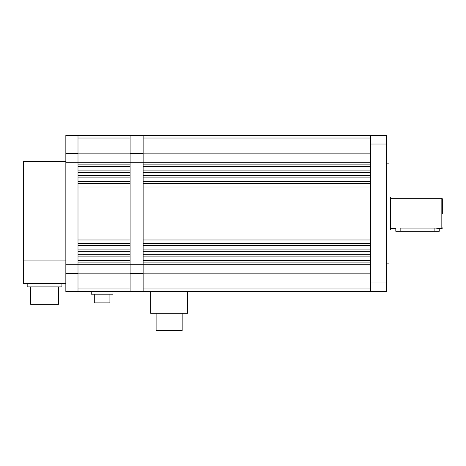 <?xml version="1.0" encoding="UTF-8"?>
<svg xmlns="http://www.w3.org/2000/svg" width="466" height="466" viewBox="0 0 466 466"><rect width="100%" height="100%" fill="white"/><g stroke="black" fill="none" stroke-linecap="round" stroke-linejoin="round"><path stroke-width="0.7" d="M130.101 135.414L78.003 135.414M370.627 273.857L143.126 273.857L143.126 291.646L130.101 291.646L130.101 273.857L78.003 273.857L78.003 288.972L130.101 288.972L130.101 138.018L78.003 138.018L78.003 153.139L78.003 135.35L65.846 135.35L65.846 153.582L78.003 153.582M370.627 153.139L143.126 153.139L143.126 135.35L130.101 135.35L130.101 153.139L78.003 153.139L78.003 264.729L143.126 264.729L143.126 138.018L370.627 138.018M370.627 162.267L65.846 162.267L65.846 264.729L78.003 264.729L78.003 291.646L65.846 291.646L65.846 264.729M130.101 166.607L78.003 166.607M130.101 170.096L78.003 170.096M130.101 172.251L78.003 172.251M130.101 175.723L78.003 175.723M130.101 177.895L78.003 177.895M130.101 181.367L78.003 181.367M130.101 183.54L78.003 183.54M130.101 187.012L78.003 187.012M130.101 239.978L78.003 239.978M130.101 243.456L78.003 243.456M130.101 245.623L78.003 245.623M130.101 249.1L78.003 249.1M130.101 251.267L78.003 251.267M130.101 254.739L78.003 254.739M130.101 256.894L78.003 256.894M130.101 260.383L78.003 260.383M130.101 291.576L78.003 291.576M65.846 162.267L65.846 153.582M78.003 273.408L65.846 273.408M182.165 313.286L182.165 330.65L156.116 330.65L156.116 313.286M150.687 291.576L150.687 313.286L187.594 313.286L187.594 291.576M109.912 294.186L109.912 302.865L94.283 302.865L94.283 294.186M112.953 291.576L112.953 294.186L91.243 294.186L91.243 291.576M58.436 286.893L58.436 304.257L30.651 304.257L30.651 286.893M61.908 283.415L61.908 286.893L27.179 286.893L27.179 283.415M65.846 161.399L23.3 161.399L23.3 283.415L65.846 283.415M65.846 260.896L23.3 260.896M442.7 213.498L442.7 199.168L442.7 213.498M400.154 228.06C394.551 228.748 394.551 228.748 400.154 228.06L435.751 228.06L440.096 228.69L439.228 228.468L439.228 231.299L400.154 231.299L400.154 228.06M389.04 229.994L390.339 229.994L390.339 196.996L389.04 196.996M370.627 135.414L143.126 135.414M370.627 166.607L143.126 166.607M370.627 170.096L143.126 170.096M370.627 172.251L143.126 172.251M370.627 175.723L143.126 175.723M370.627 177.895L143.126 177.895M370.627 181.367L143.126 181.367M370.627 183.54L143.126 183.54M370.627 187.012L143.126 187.012M370.627 239.978L143.126 239.978M370.627 243.456L143.126 243.456M370.627 245.623L143.126 245.623M370.627 249.1L143.126 249.1M370.627 251.267L143.126 251.267M370.627 254.739L143.126 254.739M370.627 256.894L143.126 256.894M370.627 260.383L143.126 260.383M370.627 264.729L143.126 264.729L143.126 288.972L370.627 288.972M370.627 291.576L143.126 291.576M390.339 228.69L395.809 228.69L395.809 231.299L400.154 231.299M386.262 263.121L389.04 263.121L389.04 163.869L386.262 163.869M386.262 291.646L370.627 291.646L370.627 282.961L386.262 282.961L386.262 291.646M386.262 144.029L370.627 144.029L370.627 135.35L386.262 135.35L386.262 282.961M370.627 144.029L370.627 282.961M143.126 153.582L130.101 153.582M130.101 273.408L143.126 273.408M130.101 164.871L78.003 164.871M130.101 262.125L78.003 262.125M440.096 228.69L441.832 228.69L441.832 198.3L442.7 199.168M370.627 164.871L143.126 164.871M370.627 262.125L143.126 262.125M434.883 228.06L434.883 231.299M441.832 198.3L390.339 198.3M441.832 228.69L442.7 227.822"/></g></svg>
